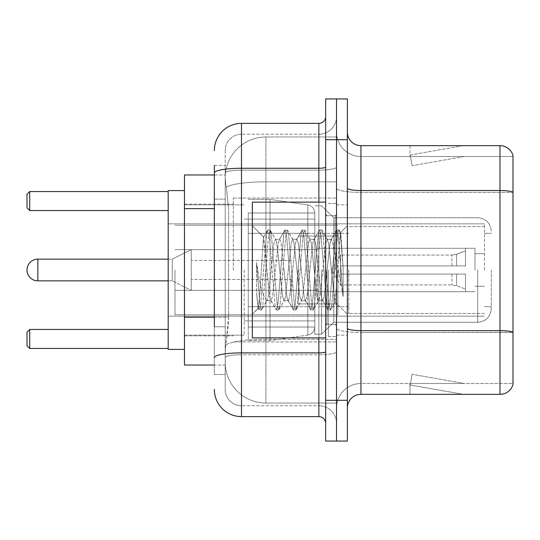 <?xml version="1.0" encoding="UTF-8"?>
<svg xmlns="http://www.w3.org/2000/svg" width="540" height="540" viewBox="0 0 540 540"><rect width="100%" height="100%" fill="white"/><g stroke="black" fill="none" stroke-linecap="round" stroke-linejoin="round"><path stroke-width="0.41" stroke-dasharray="2.7 2.03" d="M336.521 270L336.521 198.052L336.521 270M233.347 270L233.347 198.052L233.347 270M214.34 317.23L228.602 317.23L228.339 324.304L225.369 348.739L228.602 317.23L228.602 208.629L228.602 317.23L184.478 317.23L184.478 365.026L225.295 365.026L225.2 362.313A40.73 40.73 0 0 0 265.93 403.036L336.521 403.036L336.521 339.309L336.521 403.036L265.93 403.036L265.93 339.309L265.93 403.036A40.73 40.73 0 0 1 225.2 362.313L225.2 354.031L225.295 365.026L214.34 365.026M225.369 348.739L225.2 354.031L225.369 348.739M184.478 270L184.478 349.414L184.478 270M265.93 136.964L336.521 136.964L336.521 181.832L336.521 136.964L265.93 136.964A40.73 40.73 0 0 0 225.261 175.527C225.018 177.086 225.356 181.008 226.267 187.299L228.602 208.629L226.267 187.299C225.356 181.001 225.018 177.079 225.261 175.527L225.295 174.974L225.261 175.527A40.73 40.73 0 0 1 265.93 136.964L265.93 181.832L336.521 181.832L336.521 339.309L336.521 181.832L265.93 181.832L265.93 136.964A40.73 40.73 0 0 0 225.261 175.527M214.34 199.125L225.2 199.125L225.2 326.734L225.2 165.47L225.2 199.125L214.34 199.125L214.34 326.734L214.34 174.974L225.295 174.974L184.478 174.974L184.478 317.23M214.34 165.47L225.2 165.47L214.34 165.47L214.34 374.531L225.2 374.531L214.34 374.531L214.34 326.734L225.2 326.734L225.2 374.531L225.2 326.734L214.34 326.734M214.34 389.462A27.149 27.149 0 0 0 241.495 416.617L241.495 405.756A16.288 16.288 0 0 1 225.2 389.462L225.2 172.976L225.2 389.462A16.288 16.288 0 0 0 241.495 405.756L318.87 405.756L318.87 362.313L318.87 416.617A6.791 6.791 0 0 1 325.661 423.401L325.661 116.6L325.661 423.401M336.521 362.313L336.521 167.076L336.521 362.313M325.661 270L325.661 337.878L325.661 270M325.661 139.678L325.661 98.948L336.521 98.948L336.521 139.678L336.521 98.948L347.382 98.948L347.382 139.678L336.521 139.678L336.521 400.322L336.521 139.678L325.661 139.678L325.661 400.322L336.521 400.322L336.521 441.052L336.521 400.322L347.382 400.322L347.382 139.678M347.382 400.322L347.382 441.052L325.661 441.052L325.661 400.322M336.521 116.6L336.521 167.076L336.521 116.6A17.651 17.651 0 0 1 318.87 134.244A17.651 17.651 0 0 0 336.521 116.6A17.651 17.651 0 0 1 318.87 134.244L318.87 405.756L241.495 405.756L241.495 354.767L318.87 354.767A17.651 3.065 0 0 0 336.521 351.702A17.651 3.065 0 0 1 318.87 354.767L318.87 134.244L241.495 134.244L318.87 134.244M214.34 357.601A27.149 4.712 180 0 1 241.495 352.883L241.495 123.383A27.149 27.149 0 0 0 214.34 150.539A27.149 27.149 0 0 1 241.495 123.383L318.87 123.383A6.791 6.791 0 0 0 325.661 116.6A6.791 6.791 0 0 1 318.87 123.383L318.87 362.313L318.87 354.767L241.495 354.767L241.495 134.244L241.495 170.141L318.87 170.141A17.651 3.065 0 0 0 336.521 167.076A17.651 3.065 0 0 1 318.87 170.141L241.495 170.141L241.495 362.313L241.495 352.883L318.87 352.883A6.791 1.181 0 0 0 325.661 351.702M241.495 416.617L318.87 416.617M225.2 150.539L225.2 172.976L225.2 150.539A16.288 16.288 0 0 1 241.495 134.244A16.288 16.288 0 0 0 225.2 150.539A16.288 16.288 0 0 1 241.495 134.244M336.521 423.401A17.651 17.651 0 0 0 318.87 405.756A17.651 17.651 0 0 1 336.521 423.401A17.651 17.651 0 0 0 318.87 405.756M347.382 270L347.382 204.835L347.382 270M328.374 270L328.374 336.521L328.374 270M336.521 340.051L336.521 188.163L336.521 340.051M347.382 328.259L347.382 188.163L347.382 328.259A13.574 2.356 0 0 0 360.956 330.622L499.966 330.622A13.574 2.356 180 0 1 513 332.316L360.956 332.505L360.956 383.488A24.435 24.435 0 0 0 336.521 407.93A24.435 24.435 0 0 1 360.956 383.488L513 383.488L513 155.425A13.574 13.574 0 0 0 499.966 145.651L499.966 394.349A13.574 13.574 0 0 0 513 384.575L513 340.051L513 383.488L360.956 383.488L360.956 145.651A13.574 13.574 0 0 1 347.382 132.071L347.382 188.163L347.382 132.071M336.521 132.071L336.521 188.163L336.521 132.071A24.435 24.435 0 0 0 360.956 156.512A24.435 24.435 0 0 1 336.521 132.071A24.435 24.435 0 0 0 360.956 156.512L360.956 332.505A24.435 4.246 0 0 1 336.521 328.259A24.435 4.246 0 0 0 360.956 332.505L360.956 156.512L513 156.512L360.956 156.512M462.375 394.187A10.861 10.861 0 0 0 464.265 394.349L409.961 394.349L464.265 394.349A10.861 10.861 0 0 1 462.375 394.187A10.861 10.861 0 0 0 464.265 394.349A10.861 10.861 0 0 1 462.375 394.187A10.861 10.861 0 0 0 464.265 394.349A10.861 10.861 0 0 1 462.375 394.187L410.238 384.993L462.375 394.187M409.961 383.488L409.961 394.349L409.961 383.488L410.501 383.488L410.238 384.993L410.501 383.488L409.961 383.488L409.961 394.349L409.961 383.488L410.501 383.488L410.238 384.993L410.501 383.488L409.961 383.488L409.961 394.349L409.961 383.488L410.501 383.488L410.238 384.993L410.501 383.488L409.961 383.488M499.966 394.349L360.956 394.349L360.956 332.505L513 332.505L513 192.409L360.956 192.409A24.435 4.246 0 0 1 336.521 188.163A24.435 4.246 0 0 0 360.956 192.409L513 192.409M513 155.425A13.574 13.574 0 0 0 499.966 145.651L360.956 145.651M464.265 145.651L409.961 145.651L464.265 145.651A10.861 10.861 0 0 0 462.375 145.814A10.861 10.861 0 0 1 464.265 145.651A10.861 10.861 0 0 0 462.375 145.814A10.861 10.861 0 0 1 464.265 145.651A10.861 10.861 0 0 0 462.375 145.814A10.861 10.861 0 0 1 464.265 145.651M347.382 407.93A13.574 13.574 0 0 1 360.956 394.349M513 192.22L513 156.512L513 192.22A13.574 2.356 180 0 0 499.966 190.519L360.956 190.519A13.574 2.356 0 0 1 347.382 188.163M464.265 383.488L410.501 383.488L464.265 383.488L410.501 383.488L464.265 383.488L410.501 383.488L464.265 383.488L412.121 374.294L410.501 383.488L412.121 374.294L410.501 383.488L412.121 374.294L410.501 383.488L412.121 374.294L464.265 383.488M410.501 156.512L409.961 156.512L410.501 156.512L409.961 156.512L410.501 156.512L409.961 156.512L410.501 156.512L410.238 155.007L462.375 145.814L410.238 155.007L410.501 156.512L410.238 155.007L462.375 145.814L410.238 155.007L410.501 156.512L410.238 155.007L462.375 145.814L410.238 155.007L410.501 156.512L464.265 156.512L410.501 156.512L464.265 156.512L410.501 156.512L464.265 156.512L410.501 156.512L412.121 165.706L410.501 156.512M409.961 145.651L409.961 156.512L409.961 145.651M464.265 156.512L412.121 165.706L464.265 156.512M325.661 337.878L252.349 337.878L252.349 202.122L252.349 314.267L252.349 202.122L325.661 202.122M284.02 270L281.144 243.425L279.707 239.315L279.254 239.699L278.269 243.425L272.525 296.575L271.087 300.685L270.635 300.301L269.649 296.575L263.466 237.209L259.591 296.548L258.269 308.347L256.594 292.788L256.594 262.636L257.735 270C260.206 286.497 262.94 296.271 265.93 299.322L265.93 270L265.93 299.322L266.774 300.685L265.93 299.322C262.94 296.271 260.206 286.497 257.735 270L256.594 262.636L259.949 304.661L261.387 310.021L259.949 304.661L256.594 262.636L256.594 292.788L257.796 304.661L258.883 309.717L257.796 304.661L256.594 292.788L258.039 308.266L259.234 310.021L258.039 308.266L252.349 314.267L258.269 308.347L259.591 296.548L263.466 237.209L267.502 230.283L266.416 235.339L260.672 304.661L259.234 310.021L261.738 309.717L259.234 310.021L260.672 304.661L266.416 235.339L267.853 229.979L263.466 237.209L252.349 225.734L263.736 237.121L265.93 260.422L265.93 270L265.93 260.422L269.649 296.575L270.635 300.301L276.122 309.717L275.036 304.661L269.291 235.339L267.853 229.979L270.007 229.979L268.569 235.339L262.825 304.661L261.738 309.717L267.233 300.301L266.774 300.685L271.087 300.685L276.122 309.717L275.036 304.661L269.291 235.339L267.853 229.979L270.007 229.979L268.569 235.339L262.825 304.661L261.738 309.717L266.774 300.685L271.087 300.685L272.525 296.575L278.269 243.425L279.254 239.699L284.742 230.283L283.655 235.339L277.911 304.661L276.473 310.021L276.122 309.717L278.627 310.021L277.196 304.661L271.445 235.339L270.007 229.979L275.852 239.699L275.393 239.315L273.962 243.425L268.211 296.575L267.233 300.301L268.211 296.575L273.962 243.425L275.393 239.315L279.707 239.315L284.742 230.283L283.655 235.339L277.911 304.661L276.473 310.021L278.627 310.021L277.196 304.661L271.445 235.339L270.358 230.283L275.393 239.315L279.707 239.315L281.144 243.425L286.889 296.575L287.874 300.301L286.889 296.575L284.02 270M279.707 270L276.831 243.425L275.852 239.699L276.831 243.425L282.582 296.575L284.02 300.685L282.582 296.575L279.707 270M301.259 270L298.384 243.425L296.946 239.315L296.494 239.699L295.508 243.425L289.764 296.575L288.326 300.685L287.874 300.301L293.362 309.717L292.275 304.661L286.531 235.339L285.093 229.979L284.742 230.283L287.246 229.979L285.815 235.339L280.064 304.661L278.627 310.021L284.472 300.301L284.02 300.685L288.326 300.685L293.362 309.717L292.275 304.661L286.531 235.339L285.093 229.979L287.246 229.979L285.815 235.339L280.064 304.661L278.978 309.717L284.02 300.685L288.326 300.685L289.764 296.575L295.508 243.425L296.494 239.699L301.982 230.283L300.901 235.339L295.151 304.661L293.713 310.021L293.362 309.717L295.873 310.021L294.435 304.661L288.684 235.339L287.246 229.979L293.092 239.699L292.64 239.315L291.202 243.425L285.451 296.575L284.472 300.301L285.451 296.575L291.202 243.425L292.64 239.315L296.946 239.315L301.982 230.283L300.901 235.339L295.151 304.661L293.713 310.021L295.873 310.021L294.435 304.661L288.684 235.339L287.604 230.283L292.64 239.315L296.946 239.315L298.384 243.425L304.128 296.575L305.113 300.301L304.128 296.575L301.259 270M296.946 270L294.071 243.425L293.092 239.699L294.071 243.425L299.822 296.575L301.259 300.685L299.822 296.575L296.946 270M318.499 270L315.623 243.425L314.185 239.315L313.733 239.699L312.755 243.425L307.004 296.575L305.566 300.685L305.113 300.301L310.601 309.717L309.521 304.661L303.77 235.339L302.332 229.979L301.982 230.283L304.493 229.979L303.055 235.339L297.304 304.661L295.873 310.021L301.712 300.301L301.259 300.685L305.566 300.685L310.601 309.717L309.521 304.661L303.77 235.339L302.332 229.979L304.493 229.979L303.055 235.339L297.304 304.661L296.224 309.717L301.259 300.685L305.566 300.685L307.004 296.575L312.755 243.425L313.733 239.699L319.221 230.283L318.141 235.339L312.39 304.661L310.952 310.021L310.601 309.717L313.112 310.021L311.675 304.661L305.924 235.339L304.493 229.979L310.331 239.699L309.879 239.315L308.441 243.425L302.697 296.575L301.712 300.301L302.697 296.575L308.441 243.425L309.879 239.315L314.185 239.315L319.221 230.283L318.141 235.339L312.39 304.661L310.952 310.021L313.112 310.021L311.675 304.661L305.924 235.339L304.844 230.283L309.879 239.315L314.185 239.315L315.623 243.425L321.374 296.575L322.353 300.301L321.374 296.575L318.499 270M314.185 270L311.317 243.425L310.331 239.699L311.317 243.425L317.061 296.575L318.499 300.685L317.061 296.575L314.185 270M333.808 250.283L333.808 293.186L328.556 243.425L327.119 239.315L325.681 243.425L319.937 296.575L318.499 300.685L322.805 300.685L327.848 309.717L326.761 304.661L321.01 235.339L319.579 229.979L319.221 230.283L321.732 229.979L320.294 235.339L314.55 304.661L313.112 310.021L318.951 300.301L318.499 300.685L322.805 300.685L327.848 309.717L326.761 304.661L321.01 235.339L319.579 229.979L321.732 229.979L320.294 235.339L314.55 304.661L313.463 309.717L318.951 300.301L319.937 296.575L325.681 243.425L327.119 239.315L331.432 239.315L329.994 243.425L324.243 296.575L322.805 300.685L324.243 296.575L329.994 243.425L330.973 239.699L336.467 230.283L335.381 235.339L329.63 304.661L328.199 310.021L327.848 309.717L330.352 310.021L328.914 304.661L323.17 235.339L321.732 229.979L327.571 239.699L327.119 239.315L331.432 239.315L336.467 230.283L335.381 235.339L329.63 304.661L328.199 310.021L330.352 310.021L328.914 304.661L323.17 235.339L322.083 230.283L327.571 239.699L328.556 243.425L335.029 301.907L337.763 270L339.174 244.121L340.733 232.706L343.136 267.698L343.136 296.521L338.384 270L333.808 250.283L332.863 243.425L331.432 239.315L332.863 243.425L333.808 250.283L333.808 322.265L333.808 217.735L333.808 293.186L335.029 301.907L337.763 270L339.174 244.121L340.497 232.619L343.136 267.698L340.409 235.339L338.972 229.979L337.534 235.339L331.79 304.661L330.352 310.021L331.79 304.661L337.534 235.339L338.972 229.979L340.409 235.339L343.136 267.698L343.136 296.521L338.256 235.339L336.818 229.979L336.467 230.283L338.972 229.979L336.818 229.979L338.256 235.339L343.136 296.521L338.384 270L333.808 250.283M491.279 270L491.279 308.691L491.279 270M484.495 270L484.495 223.844L484.495 270M184.478 349.414L168.183 349.414L168.183 190.586L168.183 316.156L168.183 190.586L184.478 190.586M244.208 270L244.208 335.165L244.208 270M314.8 270L314.8 334.213L314.8 270M321.584 270L321.584 334.213L321.584 270M168.183 329.461L168.183 348.469L168.183 329.461L168.183 348.469L168.183 329.461L29.714 329.461L168.183 329.461L29.714 329.461L29.714 348.469L168.183 348.469L29.714 348.469L29.714 329.461L27 332.174L27 345.749L27 332.174L29.714 329.461L27 332.174L27 345.749L29.714 348.469L27 345.749L29.714 348.469L168.183 348.469M168.183 191.531L168.183 210.539L168.183 191.531L168.183 210.539L168.183 191.531L29.714 191.531L168.183 191.531L29.714 191.531L29.714 210.539L168.183 210.539L29.714 210.539L29.714 191.531L27 194.251L27 207.826L27 194.251L29.714 191.531L27 194.251L27 207.826L29.714 210.539L27 207.826L29.714 210.539L168.183 210.539M348.739 270L348.739 313.443L348.739 270M474.991 270L474.991 248.279L474.991 270M318.87 270L318.87 306.653L318.87 270M174.974 270L174.974 314.8L174.974 270M337.878 270L337.878 314.8L337.878 270M314.8 306.653L314.8 212.983L314.8 233.347L248.279 233.347L248.279 340.591L248.279 306.653L314.8 306.653L314.8 327.017L314.8 212.983L314.8 233.347L248.279 233.347L248.279 327.017L248.279 306.653L314.8 306.653L314.8 327.031L314.8 212.969L314.8 233.347L248.279 233.347L248.279 340.591L248.279 306.653L314.8 306.653L314.8 327.031C314.449 331.412 312.12 334.098 307.827 335.09L307.827 306.653L314.8 306.653M270 270L270 199.409L270 233.347L248.279 233.347L248.279 212.983L248.279 327.017L248.279 306.653L270 306.653L270 340.591L270 199.409L270 233.347L307.827 233.347L307.827 204.91L307.827 335.09L307.827 306.653L270 306.653L270 340.591L270 270M168.183 259.139L172.26 259.139L191.261 249.635L191.261 290.365L191.261 249.635L191.261 290.365L191.261 249.635L172.26 259.139L172.26 280.861L172.26 259.139L172.26 280.861L172.26 259.139L37.861 259.139L37.861 280.861A10.861 10.861 0 0 1 27 270M298.505 270L298.505 303.939L298.505 270M291.722 270L291.722 290.365L291.722 270M340.591 270L340.591 255.069L340.591 274.07L340.591 265.93L340.591 274.07L465.487 274.07L465.487 291.722L465.487 274.07L340.591 274.07L465.487 274.07L465.487 289.008L465.487 274.07L340.591 274.07L340.591 284.931L340.591 265.93L465.487 265.93L465.487 248.279L465.487 265.93L340.591 265.93L465.487 265.93L465.487 250.992L465.487 265.93L340.591 265.93L340.591 255.069L340.591 274.07L340.591 265.93L340.591 274.07L465.487 274.07L465.487 291.722L465.487 274.07L340.591 274.07L465.487 274.07L465.487 289.008L465.487 274.07L340.591 274.07L340.591 284.931L340.591 270M317.513 270L317.513 303.939L317.513 270M333.808 270L333.808 322.265L333.808 270M168.183 270L168.183 316.156L168.183 270M29.714 348.469L29.714 329.461M29.714 210.539L29.714 191.531M314.8 233.347L307.827 233.347L307.827 204.91L307.827 335.09L270 340.591L248.279 340.591L270 340.591L307.827 335.09C312.12 334.098 314.449 331.412 314.8 327.031L314.8 212.969C314.449 208.589 312.12 205.902 307.827 204.91L270 199.409L248.279 199.409L270 199.409L307.827 204.91C312.12 205.902 314.449 208.589 314.8 212.969L314.8 233.347M340.591 265.93L465.487 265.93L465.487 248.279L465.487 265.93L340.591 265.93L465.487 265.93L465.487 250.992L465.487 265.93L340.591 265.93M191.261 270L191.261 260.496L191.261 270M265.93 339.309A40.73 7.074 180 0 0 225.693 345.29A40.73 7.074 180 0 1 265.93 339.309L336.521 339.309L265.93 339.309L265.93 181.832L265.93 339.309M226.267 187.299A40.73 7.074 180 0 1 265.93 181.832A40.73 7.074 180 0 0 226.267 187.299M225.2 362.313A40.73 40.73 0 0 0 265.93 403.036M214.34 208.629L184.478 208.629M214.34 172.976A27.149 4.712 180 0 1 241.495 168.257L318.87 168.257A6.791 1.181 -0 0 0 325.661 167.076M318.87 337.878L318.87 202.122M241.495 170.141A16.288 2.828 180 0 0 225.2 172.976A16.288 2.828 180 0 1 241.495 170.141M241.495 354.767A16.288 2.828 180 0 0 225.2 357.601A16.288 2.828 180 0 1 241.495 354.767M241.495 405.756A16.288 16.288 0 0 1 225.2 389.462M336.521 407.93A24.435 24.435 0 0 1 360.956 383.488M335.165 270L335.165 215.696L335.165 270M327.017 270L327.017 324.304L327.017 270M477.704 270L477.704 322.265L477.704 270M456.557 274.07L456.557 285.755L456.557 274.07M451.913 274.07L451.913 284.931L451.913 274.07M456.557 265.93L456.557 254.246L456.557 265.93M451.913 265.93L451.913 255.069L451.913 265.93M233.347 198.052L336.521 198.052L233.347 198.052M184.478 204.161L233.347 204.161L184.478 204.161M184.478 335.84L233.347 335.84L184.478 335.84M233.347 341.948L336.521 341.948L233.347 341.948M325.661 215.696L336.521 215.696L325.661 215.696M325.661 324.304L336.521 324.304L325.661 324.304M336.521 204.835L347.382 204.835L336.521 204.835M328.374 336.521L336.521 336.521L328.374 336.521M328.374 203.479L336.521 203.479L328.374 203.479M336.521 335.165L347.382 335.165L336.521 335.165M335.165 215.696L336.521 214.34L335.165 215.696L327.017 215.696L325.661 214.34L327.017 215.696L335.165 215.696M327.017 324.304L335.165 324.304L336.521 325.661L335.165 324.304L327.017 324.304L325.661 325.661L327.017 324.304M340.497 232.619L347.382 225.734L340.497 232.619M335.029 301.914L347.382 314.267L335.029 301.914M335.313 301.813L330.703 309.717L335.313 301.813M340.733 232.706L339.322 230.283L340.733 232.706M477.704 322.265C485.946 321.462 490.475 316.94 491.279 308.691C490.475 316.94 485.946 321.462 477.704 322.265L333.808 322.265L321.584 334.213L314.8 334.213L321.584 334.213L333.808 322.265L477.704 322.265M484.495 233.347L491.279 233.347L484.495 233.347M184.478 335.165L244.208 335.165L184.478 335.165M244.208 320.909L314.8 320.909L244.208 320.909M168.183 223.844L484.495 223.844L168.183 223.844M168.183 316.156L484.495 316.156L168.183 316.156M333.808 217.735L477.704 217.735C485.946 218.538 490.475 223.06 491.279 231.309C490.475 223.06 485.946 218.538 477.704 217.735L333.808 217.735L321.584 205.787L314.8 205.787L321.584 205.787L333.808 217.735M244.208 219.091L314.8 219.091L244.208 219.091M184.478 204.835L244.208 204.835L184.478 204.835M484.495 306.653L491.279 306.653L484.495 306.653M484.495 313.443L348.739 313.443L484.495 313.443M474.991 253.712L484.495 253.712L474.991 253.712M348.739 306.653L318.87 306.653L348.739 306.653M474.991 248.279L318.87 248.279L474.991 248.279M484.495 226.557L348.739 226.557L484.495 226.557M474.991 286.288L484.495 286.288L474.991 286.288M348.739 233.347L318.87 233.347L348.739 233.347M474.991 291.722L318.87 291.722L474.991 291.722M174.974 314.8L337.878 314.8L174.974 314.8M174.974 249.635L318.87 249.635L174.974 249.635M318.87 236.061L337.878 236.061L318.87 236.061M174.974 225.2L337.878 225.2L174.974 225.2M174.974 290.365L318.87 290.365L174.974 290.365M318.87 303.939L337.878 303.939L318.87 303.939M314.8 212.983L248.279 212.983L314.8 212.983M314.8 327.017L248.279 327.017L314.8 327.017M298.505 290.365L291.722 290.365L298.505 290.365M291.722 279.504L191.261 279.504L291.722 279.504M168.183 280.861L172.26 280.861L191.261 290.365L172.26 280.861L37.861 280.861M331.621 270L340.591 255.069L451.913 255.069L340.591 255.069L331.621 270L340.591 284.931L451.913 284.931L456.557 285.755L465.487 289.008L456.557 285.755L451.913 284.931L340.591 284.931L331.621 270M465.487 291.722L317.513 291.722L465.487 291.722M317.513 303.939L298.505 303.939L317.513 303.939M317.513 236.061L298.505 236.061L317.513 236.061M465.487 248.279L317.513 248.279L465.487 248.279M456.557 254.246L465.487 250.992L456.557 254.246L451.913 255.069L456.557 254.246M291.722 260.496L191.261 260.496L291.722 260.496M298.505 249.635L291.722 249.635L298.505 249.635"/><path stroke-width="0.81" d="M214.34 199.125L214.34 165.47L214.34 174.974L184.478 174.974L184.478 365.026L214.34 365.026M214.34 326.734L214.34 165.47M325.661 400.322L325.661 441.052L336.521 441.052L336.521 400.322L336.521 441.052L347.382 441.052L347.382 400.322L336.521 400.322L336.521 139.678L336.521 400.322L325.661 400.322L325.661 139.678L336.521 139.678L336.521 98.948L336.521 139.678L347.382 139.678L347.382 400.322M347.382 139.678L347.382 98.948L325.661 98.948L325.661 139.678M214.34 150.539A27.149 27.149 0 0 1 241.495 123.383L241.495 416.617L318.87 416.617L318.87 337.878M241.495 123.383L318.87 123.383A6.791 6.791 0 0 0 325.661 116.6M325.661 423.401A6.791 6.791 0 0 0 318.87 416.617M241.495 416.617A27.149 27.149 0 0 1 214.34 389.462M347.382 407.93A13.574 13.574 0 0 1 360.956 394.349L499.966 394.349L499.966 145.651L360.956 145.651A13.574 13.574 0 0 1 347.382 132.071A13.574 13.574 0 0 0 360.956 145.651L360.956 394.349M513 155.425A13.574 13.574 0 0 0 499.966 145.651A13.574 13.574 0 0 1 513 155.425L513 384.575A13.574 13.574 0 0 1 499.966 394.349M513 192.409L513 332.316A13.574 2.356 180 0 0 499.966 330.622L360.956 330.622A13.574 2.356 -0 0 1 347.382 328.259M168.183 259.139L37.861 259.139A10.861 10.861 0 0 0 27 270A10.861 10.861 0 0 1 37.861 259.139L37.861 280.861A10.861 10.861 0 0 1 27 270M325.661 202.122L252.349 202.122L252.349 337.878L325.661 337.878M184.478 190.586L168.183 190.586L168.183 349.414L184.478 349.414M29.714 348.469L27 345.749L27 332.174L29.714 329.461L29.714 348.469L168.183 348.469M29.714 329.461L168.183 329.461M29.714 210.539L27 207.826L27 194.251L29.714 191.531L29.714 210.539L168.183 210.539M29.714 191.531L168.183 191.531M214.34 208.629L184.478 208.629M214.34 317.23L184.478 317.23M325.661 351.702A6.791 1.181 0 0 1 318.87 352.883L241.495 352.883A27.149 4.712 180 0 0 214.34 357.601M214.34 172.976A27.149 4.712 180 0 1 241.495 168.257L318.87 168.257L318.87 123.383M318.87 202.122L318.87 168.257A6.791 1.181 0 0 0 325.661 167.076M513 192.22A13.574 2.356 180 0 0 499.966 190.519L360.956 190.519A13.574 2.356 -0 0 1 347.382 188.163M168.183 280.861L37.861 280.861"/></g></svg>
